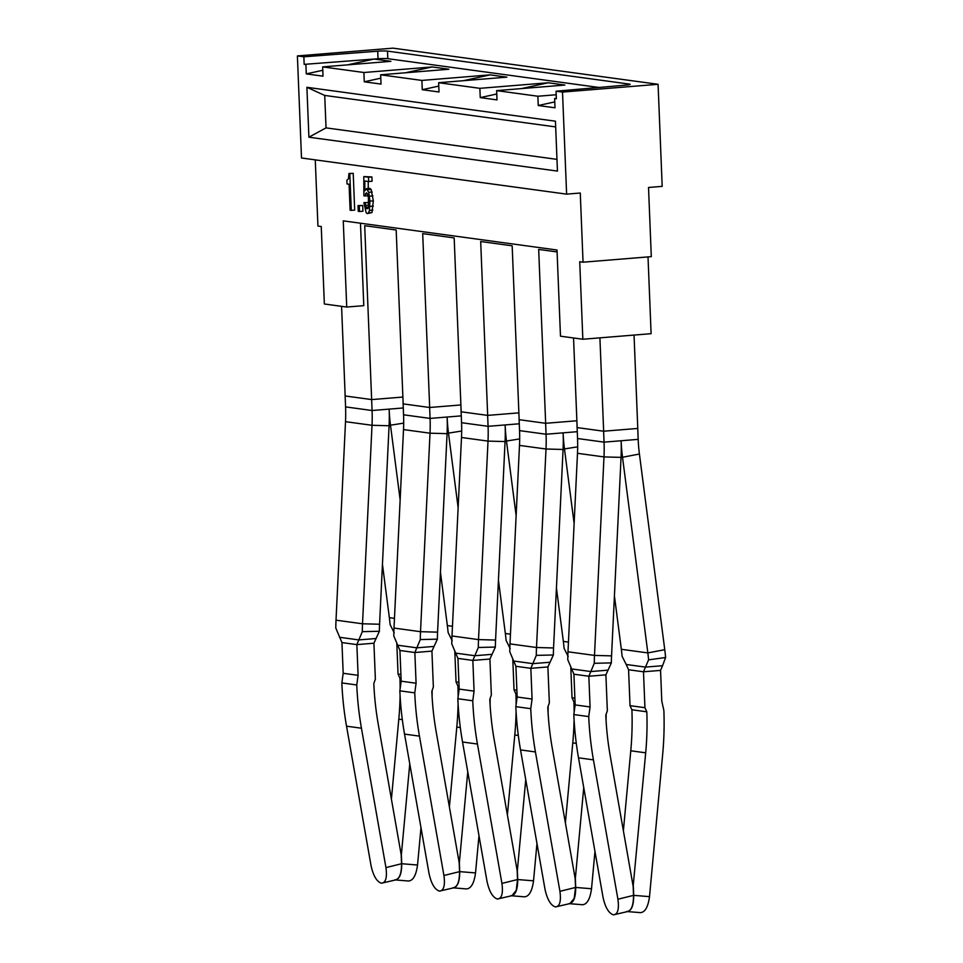 <?xml version="1.0" encoding="UTF-8"?>
<svg xmlns="http://www.w3.org/2000/svg" width="963" height="963" viewBox="0 0 963 963"><rect width="100%" height="100%" fill="white"/><g stroke="black" fill="none" stroke-linecap="round" stroke-linejoin="round"><path stroke-width="1.44" d="M460.88 404.954L429.63 407.493L430.076 418.411L447.133 417.027A170.86 153.394 97.8 0 1 447.073 433.651L437.575 632.149A151.877 136.349 97.8 0 0 437.383 639.155L431.918 651.12L414.848 652.517L416.088 683.224L414.764 692.866A303.189 272.204 97.8 0 0 414.788 693.504A303.189 272.204 97.8 0 0 419.447 736.129L443.931 875.499C445.267 885.551 443.762 890.763 439.405 891.124L453.97 887.766M402.895 397.045L371.682 399.585L345.175 395.974L345.055 394.072L345.573 406.892L372.079 410.515L364.7 225.703L396.178 230.001L403.16 403.882L429.63 407.493M518.876 412.862L487.627 415.39L488.072 426.32L505.13 424.936A170.86 153.394 97.8 0 1 505.069 441.56L495.572 640.058A151.877 136.349 97.8 0 0 495.379 647.064L489.914 659.029L472.845 660.425L474.073 691.133L472.761 700.775A303.189 272.204 97.8 0 0 472.785 701.413A303.189 272.204 97.8 0 0 477.443 744.038L501.928 883.408C503.264 893.459 501.759 898.672 497.402 899.033L511.967 895.674L516.216 890.414L517.528 879.556L501.928 883.408M429.679 407.493L422.697 233.612L454.175 237.909L461.157 411.791L487.627 415.39M576.873 420.771L545.624 423.299L546.057 434.229L563.126 432.844A170.86 153.394 97.8 0 1 563.066 449.468L553.556 647.967A151.877 136.349 97.8 0 0 553.376 654.972L547.899 666.938L530.842 668.334L532.07 699.042L530.745 708.684A303.189 272.204 97.8 0 0 530.782 709.322A303.189 272.204 97.8 0 0 535.428 751.947L559.924 891.317C561.26 901.368 559.744 906.568 555.398 906.941L569.964 903.583L574.213 898.323L575.525 887.465L559.924 891.317M487.675 415.402L480.681 241.52L512.172 245.818L519.153 419.687L545.624 423.299M603.657 431.219L599.913 337.844L634.039 335.076L637.783 428.439L603.62 431.207L604.054 442.137L621.123 440.753A170.86 153.394 97.8 0 1 621.051 457.377L611.553 655.875A151.877 136.349 97.8 0 0 611.361 662.881L605.896 674.846L588.838 676.243L590.066 706.95L588.742 716.592A303.189 272.204 97.8 0 0 588.766 717.218A303.189 272.204 97.8 0 0 593.425 759.855L617.921 899.225C619.257 909.277 617.74 914.477 613.383 914.85L627.96 911.48M573.551 337.965L577.15 427.596L603.62 431.207M545.66 423.311L538.678 249.429L557.096 251.933M375.907 638.529L358.838 639.914L356.852 644.608L358.092 675.316L343.177 673.281L341.949 642.574L335.798 628.057A170.86 153.394 97.8 0 1 336.015 620.172L362.521 623.783L372.019 425.285L389.076 425.754L379.578 624.241A151.877 136.349 97.8 0 0 379.386 631.259L373.921 643.224L375.365 679.132L373.825 683.501A284.205 255.159 97.8 0 0 373.861 684.163L373.885 684.813A284.205 255.159 97.8 0 0 378.218 724.08L401.186 854.771L401.547 863.739L385.946 867.591C387.27 877.642 385.766 882.854 381.408 883.215L395.986 879.857M343.177 673.281L341.853 682.936L356.767 684.97A303.189 272.204 97.8 0 0 356.791 685.596A303.189 272.204 97.8 0 0 361.45 728.221L385.946 867.591M358.092 675.316L356.767 684.97M373.921 643.224L356.852 644.608L341.949 642.574M379.578 624.241L362.521 623.783A170.86 153.394 97.8 0 0 362.305 631.668L358.838 639.914L339.554 637.289M379.386 631.259L362.305 631.668M336.015 620.172L345.512 421.674A151.877 136.349 97.8 0 0 345.573 406.892M345.512 421.674L372.019 425.285A151.877 136.349 97.8 0 0 372.079 410.515L389.148 409.119A170.86 153.394 97.8 0 1 389.076 425.754M381.408 883.215C376.702 881.614 373.247 875.728 371.032 865.556L346.536 726.186A303.189 272.204 -82.2 0 1 341.877 683.561A303.189 272.204 -82.2 0 1 341.853 682.936M394.782 879.917C399.284 879.484 401.535 874.091 401.547 863.739M431.918 651.12L433.362 687.04L431.821 691.41A284.205 255.159 97.8 0 0 431.857 692.072L431.881 692.722A284.205 255.159 97.8 0 0 436.215 731.988L459.182 862.667L459.544 871.647L443.931 875.499M403.052 401.98L403.557 414.8A151.877 136.349 97.8 0 1 403.509 429.582L393.999 628.069A170.86 153.394 97.8 0 0 393.795 635.965L399.934 650.482L401.174 681.19L416.088 683.224M401.174 681.19L399.85 690.832L414.764 692.866M433.904 646.438L416.835 647.822L414.848 652.517L399.934 650.482M393.999 628.069L420.518 631.692A170.86 153.394 97.8 0 0 420.301 639.576L416.835 647.822L397.55 645.198M437.383 639.155L420.301 639.576M437.575 632.149L420.518 631.692L430.016 433.194A151.877 136.349 97.8 0 0 430.076 418.411L403.557 414.8M439.405 891.124C434.698 889.523 431.243 883.637 429.029 873.465L404.532 734.095A303.189 272.204 -82.2 0 1 399.874 691.47A303.189 272.204 -82.2 0 1 399.85 690.832M452.779 887.826C457.281 887.392 459.532 882 459.544 871.647M489.914 659.029L491.347 694.949L489.818 699.319A284.205 255.159 97.8 0 0 489.842 699.981L489.878 700.631A284.205 255.159 97.8 0 0 494.212 739.897L517.167 870.576L517.528 879.556M461.036 409.889L461.554 422.709A151.877 136.349 97.8 0 1 461.494 437.491L451.996 635.977A170.86 153.394 97.8 0 0 451.779 643.874L457.931 658.391L459.17 689.099L474.073 691.133M459.17 689.099L457.846 698.741L472.761 700.775M491.9 654.346L474.831 655.731L472.845 660.425L457.931 658.391M451.996 635.977L478.515 639.601A170.86 153.394 97.8 0 0 478.298 647.485L474.831 655.731L455.547 653.107M495.379 647.064L478.298 647.485M495.572 640.058L478.515 639.601L488.012 441.102A151.877 136.349 97.8 0 0 488.072 426.32L461.554 422.709M497.402 899.033C492.695 897.432 489.24 891.545 487.013 881.374L462.529 742.004A303.189 272.204 -82.2 0 1 457.87 699.379A303.189 272.204 -82.2 0 1 457.846 698.741M547.899 666.938L549.343 702.846L547.815 707.227A284.205 255.159 97.8 0 0 547.839 707.889L547.863 708.539A284.205 255.159 97.8 0 0 552.196 747.806L575.164 878.485L575.525 887.465M519.033 417.798L519.551 430.617A151.877 136.349 97.8 0 1 519.49 445.4L509.993 643.886A170.86 153.394 97.8 0 0 509.776 651.782L515.927 666.3L517.155 697.007L532.07 699.042M517.155 697.007L515.831 706.649L530.745 708.684M549.885 662.255L532.828 663.639L530.842 668.334L515.927 666.3M509.993 643.886L536.499 647.509A170.86 153.394 97.8 0 0 536.295 655.394L532.828 663.639L513.544 661.015M553.376 654.972L536.295 655.394M553.556 647.967L536.499 647.509L546.009 449.011A151.877 136.349 97.8 0 0 546.057 434.229L519.551 430.617M555.398 906.941C550.692 905.34 547.225 899.454 545.01 889.282L520.526 749.912A303.189 272.204 -82.2 0 1 515.867 707.287A303.189 272.204 -82.2 0 1 515.831 706.649M605.896 674.846L607.34 710.754L605.811 715.136A284.205 255.159 97.8 0 0 605.835 715.786L605.859 716.436A284.205 255.159 97.8 0 0 610.193 755.714L633.16 886.393L633.522 895.373L617.921 899.225M577.03 425.706L577.547 438.526A151.877 136.349 97.8 0 1 577.487 453.308L567.989 651.795A170.86 153.394 97.8 0 0 567.773 659.691L573.924 674.208L575.152 704.916L590.066 706.95M575.152 704.916L573.828 714.558L588.742 716.592M607.882 670.164L590.825 671.548L588.838 676.243L573.924 674.208M567.989 651.795L594.496 655.406A170.86 153.394 97.8 0 0 594.279 663.302L590.825 671.548L571.528 668.912M611.361 662.881L594.279 663.302M611.553 655.875L594.496 655.406L603.994 456.919A151.877 136.349 97.8 0 0 604.054 442.137L577.547 438.526M621.075 457.064L622.519 457.256L647.846 652.914L621.34 649.303A151.877 136.349 -82.2 0 1 622.086 656.236L626.191 664.47L645.475 667.094L648.593 659.848A151.877 136.349 -82.2 0 0 647.846 652.914L664.759 649.688L639.42 454.03A151.877 136.349 -82.2 0 1 638.18 439.357L637.747 428.439M613.383 914.85C608.688 913.249 605.221 907.363 603.007 897.191L578.51 757.821A303.189 272.204 -82.2 0 1 573.852 715.196A303.189 272.204 -82.2 0 1 573.828 714.558M626.757 911.552C631.259 911.106 633.51 905.714 633.522 895.373M396.816 643.465L398.044 674.04L400.897 674.425M398.044 674.04L399.922 678.133L401.053 678.289M394.469 618.366L389.353 617.668A151.877 136.349 -82.2 0 1 390.111 624.602L394.216 632.835M389.353 617.668L382.443 564.294M400.139 499.809L390.545 425.634A170.86 153.394 -82.2 0 1 389.148 409.119L403.292 407.963M399.922 678.133A284.205 255.159 -82.2 0 1 399.946 678.795L399.97 679.445A284.205 255.159 -82.2 0 1 400.139 688.701M400.09 695.78A284.205 255.159 -82.2 0 1 398.802 719.156L391.411 799.121M432.098 696.827A303.189 272.204 97.8 0 0 432.134 690.519M420.987 827.723L417.533 865.027C416.136 875.295 413.127 880.627 408.505 881.013L395.564 879.953M409.769 763.888L401.366 854.747L401.727 863.727L417.533 865.027M394.962 879.905C399.464 879.46 401.715 874.067 401.727 863.727M454.813 651.373L456.041 681.936L458.894 682.334M456.041 681.936L457.906 686.041L459.05 686.198M452.466 626.275L447.35 625.577A151.877 136.349 -82.2 0 1 448.108 632.51L452.201 640.744M447.35 625.577L440.44 572.203M458.135 507.718L448.529 433.543A170.86 153.394 -82.2 0 1 447.133 417.027L461.277 415.872M457.906 686.041A284.205 255.159 -82.2 0 1 457.931 686.703L457.955 687.353A284.205 255.159 -82.2 0 1 458.135 696.598M458.087 703.688A284.205 255.159 -82.2 0 1 456.799 727.065L449.396 807.03M490.095 704.735A303.189 272.204 97.8 0 0 490.131 698.428M478.984 835.631L475.529 872.923C474.133 883.203 471.124 888.536 466.501 888.921L453.561 887.862M467.765 771.796L459.363 862.655L459.724 871.635L475.529 872.923M452.947 887.814C457.461 887.368 459.712 881.976 459.724 871.635M512.798 659.27L514.025 689.845L516.89 690.242M514.025 689.845L515.903 693.95L517.047 694.106M510.462 634.184L505.346 633.485A151.877 136.349 -82.2 0 1 506.093 640.419L510.197 648.653M505.346 633.485L498.437 580.111M516.132 515.626L506.526 441.439A170.86 153.394 -82.2 0 1 505.13 424.936L519.274 423.78M515.903 693.95A284.205 255.159 -82.2 0 1 515.927 694.6L515.951 695.262A284.205 255.159 -82.2 0 1 516.132 704.507M516.084 711.597A284.205 255.159 -82.2 0 1 514.796 734.974L507.393 814.939M548.091 712.644A303.189 272.204 97.8 0 0 548.128 706.324M536.969 843.54L533.526 880.832C532.13 891.112 529.12 896.445 524.498 896.83L511.558 895.771M525.75 779.705L517.348 870.564L517.709 879.544L533.526 880.832M510.944 895.722C515.446 895.277 517.709 889.884 517.709 879.544M570.794 667.178L572.022 697.754L574.887 698.151M572.022 697.754L573.9 701.858L575.043 702.015M568.447 642.092L563.343 641.394A151.877 136.349 -82.2 0 1 564.089 648.328L568.194 656.561M563.343 641.394L556.433 588.02M574.129 523.523L564.523 449.348A170.86 153.394 -82.2 0 1 563.126 432.844L577.27 431.689M573.9 701.858A284.205 255.159 -82.2 0 1 573.924 702.509L573.948 703.159A284.205 255.159 -82.2 0 1 574.129 712.415M574.08 719.505A284.205 255.159 -82.2 0 1 572.78 742.882L565.389 822.847M606.076 720.553A303.189 272.204 97.8 0 0 606.124 714.233M594.965 851.448L591.523 888.741C590.114 899.021 587.105 904.341 582.483 904.739L569.542 903.679M583.747 787.614L575.344 878.473L575.705 887.453L591.523 888.741M568.94 903.631C573.442 903.186 575.705 897.793 575.705 887.453M626.191 664.47L628.574 669.754L630.019 705.662L644.933 707.697L646.811 711.801L631.897 709.767A284.205 255.159 -82.2 0 1 631.921 710.417L631.945 711.067A284.205 255.159 -82.2 0 1 630.777 750.791L623.386 830.756M630.019 705.662L631.897 709.767M644.933 707.697L643.489 671.789L645.475 667.094L662.544 665.71L660.558 670.392L661.786 701.112L663.868 710.477A303.189 272.204 97.8 0 1 663.892 711.103A303.189 272.204 97.8 0 1 662.688 754.21L649.507 896.649C648.111 906.917 645.102 912.25 640.479 912.647L627.539 911.588M628.574 669.754L643.489 671.789L660.558 670.392M664.759 649.688A170.86 153.394 -82.2 0 1 665.602 657.5L662.544 665.71M648.593 659.848L665.602 657.5M621.34 649.303L614.418 595.916M639.42 454.03L622.519 457.256A170.86 153.394 -82.2 0 1 621.123 440.753L638.18 439.357M633.148 886.357L645.692 752.813A284.205 255.159 97.8 0 0 646.859 713.101L646.835 712.451A284.205 255.159 97.8 0 0 646.811 711.801M633.341 886.381L633.702 895.349L649.507 896.649M626.937 911.528C631.439 911.094 633.69 905.702 633.702 895.349M341.576 306.342L345.091 394.084M360.475 223.211L363.785 305.656L346.728 307.041L324.35 303.995L321.245 226.51L317.934 226.052L315.274 159.87M562.512 92.075L566.617 194.141L580.268 193.021L583.048 262.201L651.301 256.639L648.52 187.472L662.183 186.353L658.078 84.299L562.512 92.075L556.06 91.196L626.251 85.081A7.596 0.65 177.7 0 0 630.175 84.359A7.596 0.65 177.7 0 0 629.417 84.106L629.441 84.672M566.617 194.141L301.503 157.992L297.398 55.926L392.964 48.15L658.078 84.299M629.417 84.106L387.499 51.123A7.596 0.65 177.7 0 0 377.725 51.195L303.863 56.805L297.398 55.926M377.725 51.195L378.026 58.755A7.596 0.65 177.7 0 1 387.8 58.683L598.914 87.464M378.026 58.755L304.164 64.365L303.863 56.805M556.205 94.747L537.872 96.24L496.631 90.618L564.896 85.057L548.14 82.77L479.875 88.331L438.634 82.71L506.899 77.148L490.143 74.861L421.89 80.423L380.65 74.801L448.902 69.24L432.146 66.953L363.894 72.514L322.653 66.892L390.906 61.331L374.162 59.044L304.164 64.365M556.349 98.382L554.628 98.515L555.001 107.808L538.245 105.521L554.76 101.909M556.06 91.196L556.361 98.756L554.628 98.515M346.728 307.041L343.261 220.864L557.011 250.007L560.478 336.183L582.844 339.241L651.108 333.68L648.015 256.916M583.048 262.201L579.726 261.743L582.844 339.241M351.278 210.367L354.685 210.09L353.216 173.34L348.943 173.509L348.474 178.781L346.873 180.225L347.029 183.969L349.075 184.246L350.123 210.211L351.278 210.367L349.798 173.629L348.943 173.509M359.524 211.499L362.931 211.222L362.702 205.492L358.019 205.588L358.26 211.318L359.524 211.499L359.295 205.769L358.019 205.588M368.697 204.397L368.48 202.507L363.894 202.627L366.121 212.654L367.3 213.605L368.54 212.835L369.431 210.391L369.924 201.147L368.757 192.311L366.446 188.652L364.845 190.782L364.808 181.008L368.66 181.526L368.492 177.216L363.797 176.578L363.882 195.826L364.893 195.971L366.434 192.829L367.264 193.515L368.432 197.86L368.396 207.057L367.842 208.61L366.385 208.61L365.061 202.784L363.894 202.627M368.66 181.526L372.079 181.249L371.899 176.939L363.797 176.578M368.251 188.507L368.227 181.465M367.3 213.605L371.959 212.558L373.343 200.87L371.128 189.434L369.864 188.375L366.446 188.652M322.653 66.892L323.026 76.173L306.27 73.886L322.786 70.275M305.897 64.605L306.27 73.886M537.872 96.24L538.245 105.521M496.631 90.618L497.004 99.899L480.248 97.612L496.764 94.001M479.875 88.331L480.248 97.612M438.634 82.71L439.008 91.991L422.263 89.703L438.779 86.092M421.89 80.423L422.263 89.703M380.65 74.801L381.023 84.082L364.267 81.795L380.782 78.184M363.894 72.514L364.267 81.795M308.906 137.191L557.445 171.089L555.446 121.194L306.896 87.296L324.724 95.433L326.036 127.874L308.906 137.191L306.896 87.296M555.675 126.923L324.724 95.433M556.975 159.364L326.036 127.874M347.571 64.858L374.162 59.044M405.555 72.767L432.146 66.953M463.552 80.675L490.143 74.861M521.549 88.584L548.14 82.77M353.216 173.34L349.798 173.629M362.702 205.492L359.295 205.769M368.48 202.507L365.061 202.784M368.624 205.119L365.362 205.396M368.372 207.129L365.82 207.334M367.89 208.489L366.385 208.61M367.192 193.467L365.531 193.599M368.035 195.718L364.893 195.971M371.899 176.939L368.492 177.216M371.128 189.434L367.722 189.711M372.163 192.034L368.757 192.311M372.922 195.898L369.515 196.175M373.343 200.87L369.924 201.147M373.319 206.094L369.912 206.383M372.837 210.115L369.431 210.391M371.959 212.558L368.54 212.835M346.536 726.186L361.45 728.221M403.509 429.582L430.016 433.194L447.073 433.651M404.532 734.095L419.447 736.129M461.494 437.491L488.012 441.102L505.069 441.56M462.529 742.004L477.443 744.038M519.49 445.4L546.009 449.011L563.066 449.468M520.526 749.912L535.428 751.947M577.487 453.308L603.994 456.919L621.051 457.377M578.51 757.821L593.425 759.855M389.088 425.429L403.69 423.118M402.317 719.638L398.802 719.156M447.085 433.338L461.686 431.027M460.314 727.547L456.799 727.065M505.081 441.247L519.671 438.935M518.311 735.455L514.796 734.974M563.078 449.155L577.668 446.844M576.307 743.364L572.78 742.882M645.692 752.813L630.777 750.791M387.499 51.123L387.8 58.683"/></g></svg>
